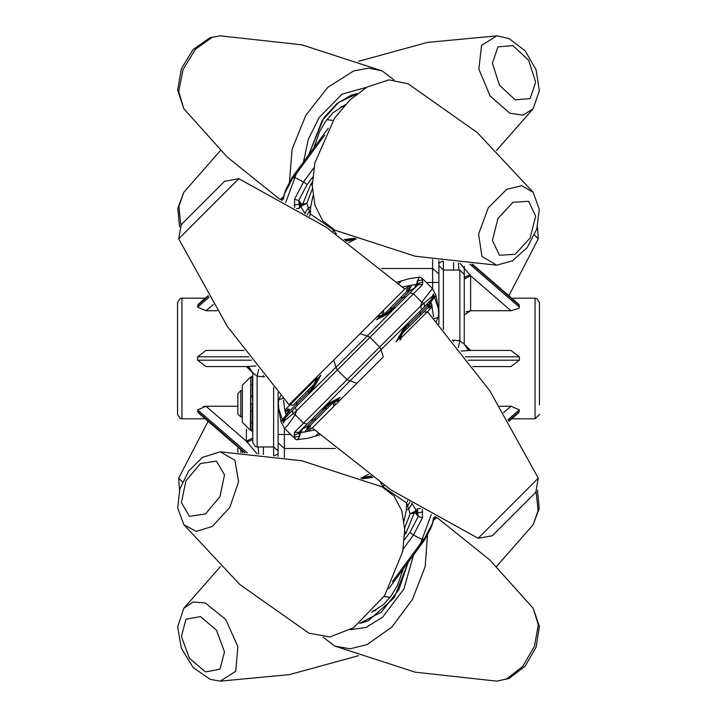 <?xml version="1.0" encoding="UTF-8"?>
<svg xmlns="http://www.w3.org/2000/svg" width="717" height="717" viewBox="0 0 717 717"><rect width="100%" height="100%" fill="white"/><g stroke="black" fill="none" stroke-linecap="round" stroke-linejoin="round"><path stroke-width="1.08" d="M250.726 430.281L250.726 377.196L250.403 430.281L252.061 431.007M250.726 377.196L252.061 376.479M177.538 358.5L177.538 414.39L180.084 418.396L181.966 418.818L181.966 298.182L180.084 298.604L177.538 302.61L177.538 358.5M278.071 392.629L278.071 442.963L278.071 434.52L284.407 434.52L284.407 428.264M278.071 450.876L273.634 446.969L273.634 387.521M258.631 369.372L257.17 376.246L252.743 372.822L252.743 442.541L255.315 446.566L257.17 446.969L257.17 376.246L263.417 376.819L263.417 375.305M263.417 454.435L263.417 446.969M539.462 310.103L539.462 312.065M539.462 404.935L539.462 302.61L536.979 298.63L535.034 298.182L535.034 418.818L511.732 418.818M438.929 324.371L438.929 260.585L438.929 282.48L432.593 282.48L432.593 288.736M458.369 347.628L459.83 340.754L464.257 344.178L464.257 274.459L459.83 270.031L459.83 340.754L453.583 340.181L453.583 341.695M453.583 262.565L453.583 270.031M240.849 449.631L240.849 452.472M181.966 418.818L205.268 418.818L237.856 447.041L237.856 452.302M240.849 416.935L240.849 390.55L237.856 393.543L237.856 413.942L240.849 416.935L242.364 416.935M242.364 452.561L242.364 450.948M250.403 430.281L242.364 422.241L242.364 385.244L250.403 377.196M408.708 290.439L410.169 290.376L392.342 308.193L389.528 308.776L406.647 291.658L384.195 314.109M339.213 401L335.726 401.457L332.805 402.891M411.666 319.549L406.942 324.281L402.38 330.68L408.054 323.161L408.529 324.926L402.685 331.63L402.147 333.548L403.187 332.509L400.355 336.829L399.969 340.252M419.741 311.483L420.216 313.239L430.935 302.52L431.921 300.665L430.648 300.566L424.545 306.679L432.925 297.922M305.334 397.451L308.946 393.839L314.62 386.32L310.058 392.719L295.413 407.373L297.259 405.517L296.784 403.761L288.53 411.952L285.079 416.335L286.352 416.434L292.455 410.321L284.075 419.078M416.586 284.282L417.5 280.625L417.751 283.744L416.586 284.694L415.833 284.452L417.258 284.12L416.622 286.164L418.253 284.524L392.719 310.058L386.481 314.539L393.651 309.126L390.747 309.798L387.028 313.195L384.151 314.154L376.604 319.657L386.481 314.539L382.466 315.597M400.418 297.887L406.055 296.73L414.749 288.037L414.892 287.383L414.274 288.512L410.169 290.376L414.076 288.359M298.837 432.378L324.281 406.942L330.519 402.461L323.349 407.874L326.253 407.202L331.854 402.389L340.396 397.343L330.519 402.461L331.854 402.389M333.513 402.183L310.604 425.091L316.582 419.113L310.945 420.27L301.05 430.173L300.414 432.306L301.167 432.548L299.742 432.88L302.726 428.488L306.831 426.624L326.253 407.202M315.892 379.06L289.946 404.997L293.136 405.168L314.288 384.016L293.145 405.159M313.813 384.491L315.543 381.274L316 377.787M308.453 394.323L308.946 393.839L308.471 392.074L314.315 385.37L314.62 386.32L320.938 375.081L314.602 383.703M314.288 384.016L314.315 385.37L315.229 383.075M401.108 337.94L427.054 312.003L423.864 311.832L409.004 326.692L427.852 307.844L430.944 308.113L432.028 306.034L433.48 316.815M382.708 357.505L312.227 427.986L382.708 357.505M178.694 238.869L238.869 178.694L326.235 227.217L404.773 289.014L289.014 404.773L227.217 326.235L178.694 238.869L181.267 224.663L224.663 181.267L181.267 224.663M515.164 512.915L492.337 535.733L535.733 492.337L538.306 478.131L478.131 538.306L492.337 535.733M273.634 455.752L273.634 446.969L257.17 446.969M284.407 457.437L284.407 434.52L290.654 434.52M432.593 259.563L432.593 282.48L426.346 282.48M443.366 329.479L443.366 270.031L438.929 265.595M443.366 261.248L443.366 270.031L459.83 270.031M208.145 421.318L178.694 478.131L182.476 481.914M508.855 295.682L538.306 238.869L534.524 235.086M384.491 313.813L381.265 315.543L376.604 319.657L382.959 316.009L376.748 317.031M335.726 401.457L336.829 400.355L340.252 399.969M438.15 316.914L438.652 314.763L438.347 308.731L433.48 293.925L432.145 296.48L420.628 306.105L294.508 432.234L298.747 432.476L299.249 433.256L300.387 430.836M278.85 400.086L278.348 402.237L278.653 408.269L283.52 423.075L284.855 420.52L296.372 410.895L422.492 284.766L418.253 284.524L417.751 283.744L422.752 281.933L421.856 277.999L419.248 277.094L409.129 278.734L397.209 282.131M314.808 384.715L320.938 375.081L315.543 381.274M496.764 265.173L415.26 256.229L334.875 230.175L322.731 220.728L314.942 205.358L312.227 185.479L314.835 162.911L334.588 118.108L349.923 99.977L367.104 87.026L388.946 79.874L408.054 83.817L477.128 132.493L533.188 192.326L539.301 209.382L536.791 229.135L527.129 247.661L512.422 260.818L496.764 265.173L481.896 256.381L478.562 233.993L488.232 207.822L506.659 189.351L521.671 185.685L533.188 192.326M220.236 451.827L301.74 460.771L382.125 486.825L394 495.949L401.771 510.71L404.747 529.836L402.685 551.651L384.563 595.666L353.58 627.751L329.811 636.956L308.946 633.183L239.872 584.507L183.812 524.674L177.753 508.21L179.833 489.093L188.732 470.89L202.561 457.392L220.236 451.827L234.871 460.224L238.591 481.77L229.825 507.439L212.259 526.493L196.198 531.396L183.812 524.674M345.37 104.601L333.154 112.677L325.912 121.012L319.737 131.193L313.867 147.827M371.63 612.399L383.712 604.449L390.971 596.159L397.487 585.359L403.133 569.173M393.857 79.802L382.125 70.858L368.637 68.142L353.58 70.956L327.777 87.366L305.809 115.32L292.124 149.19L289.453 182.154M323.143 637.198L334.875 646.142L350.093 648.813L367.104 644.583L391.832 627.133L412.472 599.403L425.172 566.591L427.547 534.846M220.236 681.15L210.162 679.357L193.142 667.545L181.365 648.374L177.601 626.936L183.812 608.303L193.124 602.047L205.304 603.006L225.792 619.452L237.91 646.68L235.696 671.282L220.236 681.15L289.462 674.643L358.5 655.697M200.455 616.602L216.435 630.144L224.52 651.959L219.976 669.257L205.474 671.91L189.494 658.358L181.41 636.553L185.945 619.255L200.455 616.602M496.764 35.85L509.025 38.512L525.158 50.925L536.101 69.881L539.372 90.674L533.188 108.697L523.052 115.132L509.778 113.232L490.034 95.926L478.866 69.065L481.519 45.305L496.764 35.85L427.538 42.357L358.5 61.304M515.164 99.851L499.507 85.224L492.364 63.284L497.921 46.892L512.915 45.637L528.563 60.264L535.707 82.204L530.159 98.596L515.164 99.851M212.259 37.311L195.589 49.123L183.086 69.325L178.703 91.516L183.812 108.697L177.601 90.064L181.365 68.626L193.142 49.455L210.162 37.642L220.236 35.85L212.259 37.311M515.164 254.266L499.507 255.288L492.364 240.491L497.921 218.551L512.915 202.302L528.563 201.271L535.707 216.068L530.159 238.017L515.164 254.266M200.455 463.576L216.435 461.148L224.52 474.869L219.976 496.702L205.474 513.865L189.494 516.294L181.41 502.572L185.945 480.731L200.455 463.576M506.659 678.927L522.693 666.416L534.398 646.42L538.288 624.901L533.188 608.303L539.372 626.326L536.101 647.119L525.158 666.075L509.025 678.488L496.764 681.15L506.659 678.927M281.064 199.855L283.52 199.057L284.604 192.828L286.119 189.01L292.034 177.744L295.099 173.299L296.372 173.577L324.631 135.208M285.079 416.335L281.01 421.623L284.524 428.381L296.229 439.709L307.871 438.266L319.791 434.869M435.936 517.145L433.48 517.943L432.396 524.172L430.872 527.999L424.966 539.256L421.901 543.701L420.628 543.423L392.369 581.792M308.668 154.89L323.869 117.803L336.936 103.615L351.393 95.119L357.317 93.577M303.479 161.925L308.292 139.286L319.119 117.489L342.108 94.07L366.656 87.277M328.153 403.922L332.849 402.846L340.396 397.343L336.829 400.355L333.163 401.036M284.524 428.381L287.759 425.145L295.225 414.829L296.372 410.895L295.413 407.373L292.455 410.321L292.805 413.521L295.225 414.829L303.569 423.173L307.091 424.132M413.521 555.075L403.958 588.944L382.708 617.059L366.244 627.366L350.344 629.723M537.472 490.168L539.193 508.712L533.188 524.674L538.144 510.468L536.155 491.898M179.528 226.832L177.807 208.288L183.812 192.326L178.856 206.532L180.845 225.102M308.875 154.603L322.202 120.501L338.657 102.477L356.949 93.864M408.125 562.397L398.831 589.75L381.319 612.103L360.051 623.136M408.332 562.11L394.126 597.781L368.09 620.895L359.683 623.423M280.204 199.38L283.493 196.825M382.125 70.858L301.74 44.795L220.236 35.85M279.576 199.039L227.298 157.14L183.812 108.697M312.227 427.986L390.765 489.783L478.131 538.306M427.986 312.227L489.783 390.765L538.306 478.131M436.796 517.62L433.507 520.175M334.875 646.142L415.26 672.205L496.764 681.15M437.424 517.961L489.702 559.86L533.188 608.303M244.165 350.461L206.057 350.461L197.614 356.788L197.614 360.212L206.057 366.539L246.406 366.539L255.906 365.912M208.145 295.682L198.17 304.331L197.614 307.136L206.057 310.748L217.251 310.748M203.305 406.449L206.057 406.252L197.614 409.864L198.17 412.669L244.372 452.687M246.406 429.223L246.406 441.197L206.057 406.252L237.856 406.252M248.853 367.032L252.743 372.876L246.406 366.539M335.475 448.448L284.407 448.448L278.071 442.963L278.071 456.415M360.866 478.158L368.565 474.313M252.743 438.024L246.406 441.197L257.089 453.753M246.818 442.29L252.743 439.494M258.649 453.915L258.102 446.969M252.743 372.822L246.818 366.512M510.943 310.748L470.594 310.748L470.594 275.803L510.943 310.748L518.83 308.435L519.386 307.136L518.83 304.331L472.628 264.313M464.257 314.951L470.594 310.748L466.086 311.94M468.147 349.968L464.257 344.124L470.594 350.461L510.943 350.461L519.386 356.788L519.386 360.212L468.111 360.212M472.835 366.539L510.943 366.539L519.386 360.212M508.855 421.318L518.83 412.669L519.386 409.864L510.943 406.252L499.749 406.252M518.83 412.669L517.118 413.539M356.134 238.842L348.435 242.687M464.257 285.509L464.257 266.24M461.094 351.088L470.594 350.461M464.257 278.976L470.594 275.803L459.911 263.247M470.182 274.71L464.257 277.506M458.351 263.085L458.898 270.031M464.257 344.178L470.182 350.488M250.726 403.743L252.312 403.743L252.312 411.576L250.726 410.778L250.726 396.698L252.312 395.909L252.743 403.743M252.178 430.998L252.743 431.007M252.312 411.576L252.312 431.007L250.726 429.555M252.178 376.479L252.743 376.479M250.726 377.931L252.312 376.479L252.312 395.909M250.726 422.385L252.312 423.173M252.312 384.303L250.726 385.101M285.716 202.445L296.372 173.577L292.805 177.897L295.225 177.726L303.569 181.894L294.508 199.218L298.747 200.581L299.249 204.013L301.167 207.177L299.742 204.721L300.387 202.57L298.747 200.581L307.091 184.619L312.594 177.153M294.508 199.218L294.687 207.563M314.44 145.354L315.184 146.035M332.984 120.492L326.898 119.685M302.251 204.193L301.05 203.422L300.414 205.645L302.924 205.205L302.726 204.076L301.167 207.177L305.2 213.827M300.414 205.887L299.5 208.244L299.249 204.013L294.248 205.143M343.855 106.268L341.184 106.573M336.354 234.092L333.513 229.861L310.353 213.989L310.604 207.07L312.926 195.875M309.323 216.364L310.353 213.989L306.831 203.296L302.924 205.205M333.513 229.861L332.948 231.752M309.412 211.094L307.154 215.028M310.604 207.07L308.292 207.876L304.868 213.343M312.307 188.894L306.831 203.296L302.726 204.076L310.945 184.072L312.28 182.27M283.484 196.861L281.987 200.366M284.855 193.151L292.805 177.897L292.034 177.744M283.484 196.888L283.52 199.057L283.43 197.121M284.604 192.828L283.421 197.166M381.274 315.543L377.787 316M401 339.213L401.457 335.726M294.508 432.234L294.248 435.067L295.135 439.001M288.53 411.952L289.211 410.958L288.808 410.276L285.115 411.961L285.832 413.781L288.53 411.952M289.408 413.377L289.211 410.958M427.592 303.623L427.789 306.042L431.168 303.219L428.632 302.583M427.789 306.042L428.192 306.724L431.885 305.039L430.935 302.52L428.838 302.377M283.52 400.185L284.972 410.966L286.056 408.887L289.946 404.997L289.363 404.415M430.944 308.113L427.054 312.003L427.637 312.585M408.547 322.677L424.545 306.679L424.195 303.479L421.775 302.171L420.628 306.105L421.587 309.627M402.192 332.285L402.38 330.68L396.062 341.919L400.355 336.829L402.192 332.285L396.062 341.919L401.717 334.005L401.744 332.885M383.326 356.887L380.978 349.672L324.281 406.942M406.942 324.281L380.978 349.672L379.678 347.064L369.936 337.322L367.328 336.022L392.719 310.058M402.506 286.934L409.846 285.536L404.316 289.471M415.95 286.827L416.586 284.694L414.892 287.383L415.833 284.452L409.846 285.536L407.874 290.806M317.031 376.748L315.256 384.115M310.058 392.719L336.022 367.328L333.674 360.113M422.752 281.933L422.492 284.766M421.856 277.999L432.476 288.619L421.775 302.171L413.431 293.827L409.909 292.868M314.494 430.066L307.154 431.464L312.684 427.529M398.706 283.475L401.807 280.705M419.248 277.094L417.5 280.625L422.179 280.042M318.294 433.525L315.193 436.295M300.414 432.718L299.5 436.375L299.249 433.256L294.248 435.067M297.752 439.906L299.5 436.375L294.821 436.958M302.251 428.963L301.167 432.548L307.154 431.464L309.126 426.194M356.887 383.326L347.064 379.678L337.322 369.936L336.022 367.328L367.328 336.022L360.113 333.674M383.487 314.817L384.151 314.154M402.712 332.984L409.004 326.692L408.529 324.926L420.216 313.239L420.691 315.005M308.292 426.561L309.861 425.728M308.059 426.651L306.831 426.624L302.924 428.641M334.534 401.403L331.595 401.87M385.405 315.13L384.24 315.211L382.959 316.009L383.837 315.964M388.847 313.078L387.028 313.195L385.146 314.611M395.166 307.62L392.342 308.193L390.747 309.798M407.552 286.908L406.647 291.658L407.139 291.272M334.911 401.681L334.785 405.428L334.911 401.681M333.199 402.595L333.557 406.656M310.353 425.342L309.448 430.092M308.113 426.633L304.868 432.199M382.089 315.319L382.215 311.572L382.089 315.319M383.801 314.404L383.443 310.344M408.887 290.367L412.132 284.801M288.808 410.276L289.148 409.156M428.192 306.724L427.852 307.844M431.921 300.665L435.99 295.377L432.476 288.619M288.162 414.623L286.065 414.48L285.832 413.781L288.368 414.417M280.616 395.506L279.065 399.539L283.018 398.401M288.763 409.936L284.972 410.966L285.115 411.961M284.255 418.782L283.771 418.531L283.52 423.075L283.986 419.23L285.348 417.437L284.855 420.52M436.384 321.494L437.935 317.461L433.982 318.599M428.237 307.064L432.028 306.034L431.885 305.039M432.745 298.218L433.229 298.469L433.48 293.925L433.014 297.77L431.652 299.563L432.145 296.48M286.056 408.887L289.202 409.102M433.229 298.469L432.754 298.2M283.771 418.531L284.246 418.8M401.816 570.965L402.56 571.646M417.258 512.279L415.833 509.823L417.258 512.279L416.613 514.43L418.253 516.419L417.258 512.279M390.102 597.315L384.016 596.508M414.749 512.807L415.95 513.578L416.586 511.355L414.076 511.795L414.274 512.924L415.833 509.823L411.8 503.173M403.187 549.016L413.431 535.106L422.492 517.782L422.313 509.437M431.284 514.555L420.628 543.423L424.195 539.103L421.775 539.274L413.431 535.106L409.909 532.381L404.406 539.847M416.586 511.113L417.5 508.756L417.751 512.987L422.752 511.857M373.145 610.732L375.816 610.427M422.492 517.782L418.253 516.419L409.909 532.381M380.646 482.908L383.487 487.139L406.647 503.011L406.396 509.93L404.074 521.125M407.677 500.636L406.647 503.011L410.169 513.704L414.076 511.795M383.487 487.139L384.052 485.248M407.588 505.906L409.846 501.972M406.396 509.93L408.708 509.124L412.132 503.657M404.693 528.106L410.169 513.704L414.274 512.924L406.055 532.928L404.72 534.73M433.516 520.139L435.013 516.634M432.145 523.849L424.195 539.103L424.966 539.256M433.516 520.112L433.48 517.943L433.57 519.879M432.396 524.172L433.579 519.834M197.614 305.424L208.387 296.094M245.151 452.741L197.614 411.576M197.614 356.788L248.889 356.788M251.488 360.212L197.614 360.212M274.512 455.878L278.071 453.709M209.059 297.232L197.614 307.136M206.057 310.748L213.361 304.429M197.614 409.864L247.311 452.893M263.417 376.819L264.654 376.819M519.386 307.136L469.689 264.107M438.929 274.037L432.593 268.552L381.525 268.552M471.849 264.259L519.386 305.424M465.512 356.788L519.386 356.788M519.386 411.576L508.613 420.906M507.941 419.768L519.386 409.864M510.943 406.252L503.639 412.571M442.488 261.122L438.929 263.291M453.583 340.181L452.346 340.181M354.61 238.259L344.169 239.603M346.239 241.091L355.973 238.913M301.05 203.422L300.387 202.57M313.813 167.984L303.569 181.894L307.091 184.619M296.569 208.665L299.5 208.244M312.227 185.434L310.945 184.072M327.472 408.224L321.834 409.38M307.996 390.308L308.471 392.074L296.784 403.761L296.309 401.995M362.39 478.741L372.831 477.397M370.761 475.909L361.027 478.087M415.95 513.578L416.613 514.43M420.431 508.335L417.5 508.756M404.773 531.566L406.055 532.928M181.966 298.182L205.268 298.182M535.034 298.182L511.732 298.182M535.034 418.818L539.462 414.39M240.849 390.55L242.364 390.55M220.451 566.484L183.812 608.303M496.549 566.484L533.188 524.674M178.694 478.131L179.528 490.168M538.306 238.869L537.472 226.832M220.451 150.516L183.812 192.326M496.549 150.516L533.188 108.697M345.46 240.536L355.838 238.725M328.216 128.343L295.099 173.299M408.941 290.349L406.396 291.909M438.347 308.731L435.99 295.377M278.653 408.269L281.01 421.623M238.869 178.694L224.663 181.267M371.54 476.464L361.162 478.275M388.784 588.657L421.901 543.701"/></g></svg>
